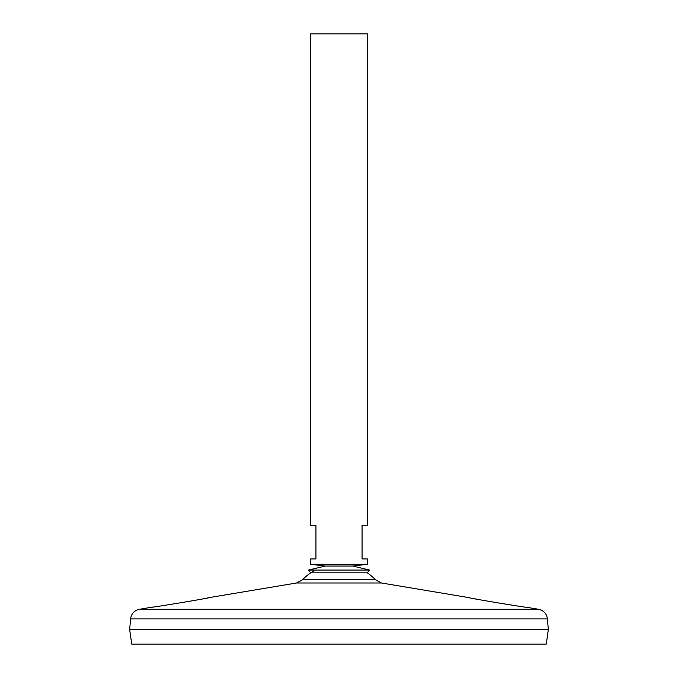 <?xml version="1.0" encoding="UTF-8"?>
<svg xmlns="http://www.w3.org/2000/svg" width="678" height="678" viewBox="0 0 678 678"><rect width="100%" height="100%" fill="white"/><g stroke="black" fill="none" stroke-linecap="round" stroke-linejoin="round"><path stroke-width="1.02" d="M375.493 579.809L302.507 579.809L296.54 582.987L381.46 582.987L375.493 579.809A50.257 50.257 0 0 0 367.281 572.825L369.502 570.054L352.831 566.054L325.169 566.054L310.617 564.274L367.383 564.274L367.383 558.952L362.06 558.952L362.06 525.255L367.383 525.255L367.383 33.9L310.617 33.9L310.617 525.255L315.94 525.255L315.94 558.952L310.617 558.952L310.617 564.274M367.281 572.825L310.719 572.825L308.498 570.054L325.169 566.054L352.831 566.054L367.383 564.274M369.502 570.054L308.498 570.054M202.73 598.894L205.841 598.284M207.366 597.979L207.926 597.869M208.697 597.708L209.121 597.623M296.54 582.987L209.231 597.598C211.104 597.869 149.787 607.946 151.499 607.259L139.414 609.285L538.586 609.285L526.501 607.259C528.23 607.946 466.888 597.869 468.769 597.598L381.46 582.987M152.075 607.174L152.745 607.081M474.108 598.674L477.21 599.267M479.041 599.615L480.744 599.937M526.035 607.191L526.501 607.259M130.557 618.912L547.443 618.912L548.316 629.557L129.684 629.557L130.557 618.912C131.312 613.683 134.269 610.48 139.414 609.285M548.316 629.591L129.684 629.591L131.727 644.1L546.273 644.1L548.316 629.591M315.287 570.054A50.257 50.257 0 0 0 302.507 579.809M547.443 618.912C546.688 613.683 543.731 610.48 538.586 609.285"/></g></svg>
